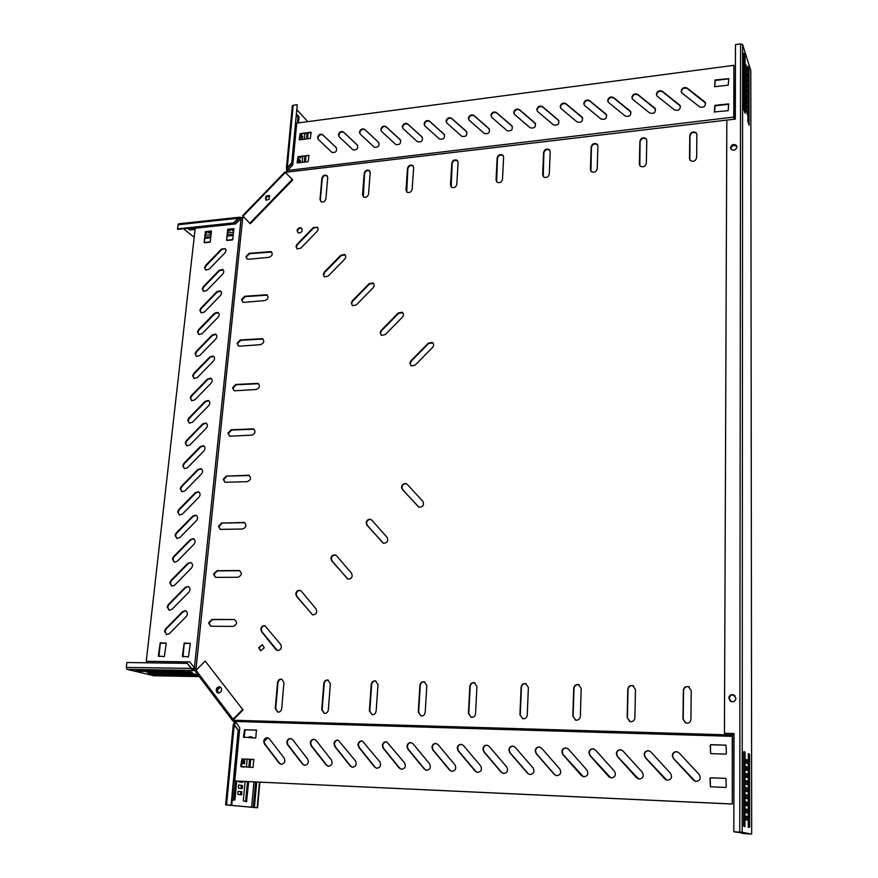 <?xml version="1.0" encoding="UTF-8"?>
<svg xmlns="http://www.w3.org/2000/svg" width="878" height="878" viewBox="0 0 878 878"><rect width="100%" height="100%" fill="white"/><g stroke="black" fill="none" stroke-linecap="round" stroke-linejoin="round"><path stroke-width="1.32" d="M681.449 92.355L681.339 91.553C682.294 88.36 684.291 87.372 687.331 88.568L705.682 103.187M681.141 91.071C682.096 87.877 684.094 86.878 687.134 88.085L705.056 102.078C706.066 106.227 704.277 107.84 699.711 106.929L682.129 93.167L681.141 91.071M632.237 98.786L632.094 97.831C633.049 94.67 635.014 93.694 637.966 94.89L655.603 109.201M631.864 97.359C632.829 94.198 634.783 93.211 637.735 94.407L654.966 108.203C656.064 112.329 654.33 113.953 649.797 113.075L632.632 99.269L631.864 97.359M608.081 101.936L607.905 100.915C608.871 97.776 610.814 96.799 613.722 97.996L631.019 112.164M607.664 100.443C608.63 97.293 610.572 96.328 613.481 97.513L630.382 111.199C631.512 115.314 629.811 116.95 625.29 116.083L608.454 102.386L607.664 100.443M584.21 105.053L584.013 103.955C584.978 100.838 586.899 99.872 589.775 101.058L606.72 115.095M583.76 103.494C584.726 100.366 586.647 99.401 589.522 100.586L606.083 114.173C607.258 118.278 605.579 119.902 601.079 119.068L584.572 105.47L583.76 103.494M560.614 108.115L560.405 106.962C561.371 103.867 563.281 102.902 566.101 104.087L582.718 117.992M560.142 106.501C561.108 103.395 563.007 102.43 565.838 103.615L582.092 117.114C583.288 121.197 581.642 122.832 577.153 122.009L560.965 108.499L560.142 106.501M537.303 111.155L537.073 109.937C538.049 106.853 539.926 105.898 542.714 107.083L559.001 120.868M536.787 109.487C537.764 106.392 539.652 105.437 542.439 106.622L558.375 120.023C559.604 124.083 557.98 125.719 553.524 124.928L537.643 111.517L536.787 109.487M514.256 114.151L514.014 112.878C514.98 109.816 516.846 108.861 519.589 110.024L535.569 123.699M513.718 112.428C514.695 109.355 516.549 108.411 519.293 109.574L534.954 122.898C536.195 126.926 534.614 128.572 530.191 127.826L514.552 114.447L513.718 112.428M491.482 117.103L491.219 115.786C492.174 112.768 494.007 111.813 496.707 112.922L512.412 126.509M490.912 115.336C491.867 112.307 493.699 111.352 496.399 112.472L511.83 125.773C513.059 129.746 511.49 131.382 507.133 130.69L491.724 117.345L490.912 115.336M468.973 120.023L468.687 118.651C469.631 115.677 471.431 114.722 474.087 115.786L489.518 129.285M468.369 118.212C469.313 115.227 471.113 114.272 473.78 115.336L488.991 128.605C490.187 132.523 488.651 134.169 484.36 133.533L469.17 120.209L468.369 118.212M446.726 122.909L446.419 121.493C447.341 118.552 449.108 117.597 451.731 118.618L466.898 132.029M446.09 121.054C447.012 118.113 448.79 117.147 451.413 118.168L466.405 131.415C467.579 135.278 466.064 136.924 461.839 136.331L446.869 123.041L446.09 121.054M424.722 125.752L424.403 124.303C425.314 121.394 427.059 120.44 429.638 121.416L444.531 134.751M424.063 123.864C424.974 120.955 426.719 119.99 429.298 120.977L444.081 134.191C445.234 138.011 443.741 139.646 439.582 139.108L424.82 125.85L424.063 123.864M402.98 128.561L402.629 127.069C403.529 124.204 405.252 123.249 407.787 124.182L422.428 137.44M402.289 126.641C403.189 123.776 404.901 122.81 407.447 123.743L422.011 136.924C423.152 140.699 421.67 142.335 417.566 141.841L403.024 128.616L402.289 126.641M381.48 131.349L380.756 129.384C381.645 126.553 383.335 125.587 385.837 126.487L400.192 139.635C401.312 143.366 399.852 145.002 395.813 144.541L381.48 131.349L381.118 129.812C381.996 126.981 383.686 126.026 386.188 126.926L400.577 140.096M360.21 134.093L359.837 132.523C360.704 129.735 362.373 128.77 364.842 129.637L378.627 142.324C379.724 146 378.275 147.625 374.302 147.219L360.167 134.06L359.464 132.095C360.342 129.307 362.01 128.342 364.469 129.209L378.627 142.324M339.182 136.814L338.798 135.212C339.654 132.446 341.301 131.48 343.726 132.315L357.609 145.331M338.414 134.784C339.281 132.018 340.927 131.052 343.353 131.887L357.291 144.969C358.367 148.601 356.951 150.226 353.033 149.864L339.106 136.738L338.414 134.784M318.407 139.514L317.99 137.857C318.835 135.135 320.459 134.169 322.852 134.96L336.472 147.899M317.606 137.44C318.451 134.707 320.075 133.741 322.467 134.543L336.208 147.592C337.262 151.181 335.857 152.805 331.994 152.465L318.264 139.382L317.606 137.44M656.7 95.592L656.568 94.714C657.523 91.542 659.499 90.555 662.495 91.751L680.483 106.216M656.349 94.231C657.304 91.049 659.29 90.061 662.286 91.268L679.857 105.162C680.911 109.3 679.155 110.913 674.6 110.013L657.095 96.119L656.349 94.231M695.321 781.31L673.678 758.625L672.559 755.695C672.932 752.918 674.491 751.634 677.212 751.82L677.783 751.974M672.318 755.607C672.702 752.83 674.249 751.535 676.982 751.733L679.155 752.951L699.195 774.495C701.237 778.523 700.095 780.827 695.793 781.409L693.433 780.136L673.448 758.537L672.318 755.607M666.786 780.158L645.484 757.615L644.386 754.707C644.77 751.963 646.307 750.679 648.974 750.855L649.446 750.975M644.134 754.619C644.518 751.875 646.054 750.591 648.732 750.756L650.883 751.974L670.54 773.364C672.537 777.348 671.407 779.642 667.17 780.235L664.833 778.962L645.231 757.527L644.134 754.619M426.423 770.346L424.293 769.128L407.809 749.033L406.964 746.3C407.392 743.798 408.764 742.579 411.069 742.645L413.066 743.809L429.605 763.86C431.197 767.526 430.143 769.688 426.423 770.346L424.689 769.205L408.204 749.121L407.359 746.388C407.787 743.885 409.148 742.667 411.453 742.733L411.486 742.733M401.455 769.315L399.72 768.184L383.543 748.243L382.72 745.521C383.159 743.051 384.509 741.833 386.781 741.888L404.582 762.883C406.141 766.505 405.087 768.656 401.422 769.315L399.314 768.107L383.137 748.155L382.314 745.433C382.742 742.953 384.103 741.745 386.375 741.8M376.794 768.305L375.071 767.174L359.201 747.376L358.4 744.676C358.839 742.228 360.167 741.021 362.394 741.054L379.878 761.906C381.403 765.506 380.35 767.635 376.739 768.294L374.654 767.109L358.784 747.288L357.983 744.577C358.422 742.119 359.76 740.922 361.999 740.966M352.44 767.306L350.739 766.187L335.166 746.509L334.397 743.831C334.825 741.416 336.131 740.22 338.315 740.231L355.491 760.941C356.984 764.519 355.941 766.637 352.363 767.295L350.311 766.11L334.737 746.421L333.958 743.743C334.397 741.306 335.725 740.099 337.931 740.143M304.677 765.342L303.009 764.233L288.017 744.818L287.282 742.173C287.71 739.825 288.983 738.639 291.09 738.617M286.821 742.086C287.271 739.693 288.566 738.508 290.717 738.53L292.615 739.671L307.662 759.053C309.067 762.576 308.035 764.661 304.567 765.331L302.559 764.156L287.556 744.731L286.821 742.086M281.234 764.376L279.599 763.278L264.882 743.995L264.168 741.361L267.922 737.827M263.696 741.273C264.157 738.903 265.441 737.718 267.549 737.75L269.425 738.87L284.198 758.131C285.569 761.621 284.549 763.695 281.114 764.365L279.127 763.201L264.41 743.907L263.696 741.273M328.405 766.318L326.726 765.199L311.438 745.663L310.691 742.997C311.119 740.615 312.414 739.419 314.554 739.419M310.241 742.909C310.691 740.494 311.997 739.298 314.17 739.331L316.091 740.472L331.423 759.997C332.872 763.542 331.84 765.638 328.317 766.307L326.287 765.122L310.999 745.576L310.241 742.909M451.753 771.378L449.986 770.247L433.194 750.021L432.316 747.266C432.744 744.742 434.116 743.512 436.465 743.589L436.52 743.6M431.932 747.178C432.36 744.654 433.743 743.425 436.081 743.49L438.111 744.665L454.958 764.87C456.593 768.557 455.528 770.73 451.764 771.389L449.613 770.171L432.81 749.933L431.932 747.178M477.434 772.442L475.261 771.213L458.14 750.833L457.24 748.067C457.657 745.51 459.051 744.281 461.433 744.357L463.474 745.543L480.65 765.879C482.329 769.6 481.254 771.795 477.434 772.442L475.624 771.29L458.503 750.92L457.603 748.155C458.02 745.609 459.424 744.368 461.795 744.456L461.883 744.467M503.39 773.496L501.601 772.355L484.151 751.842L483.229 749.055C483.635 746.476 485.051 745.235 487.466 745.334L487.597 745.356M482.878 748.967C483.284 746.388 484.7 745.148 487.125 745.235L489.178 746.421L506.694 766.9C508.406 770.664 507.33 772.87 503.456 773.507L501.25 772.278L483.8 751.755L482.878 748.967M529.719 774.572L527.93 773.43L510.14 752.775L509.185 749.966C509.602 747.365 511.029 746.113 513.487 746.223L513.652 746.256M508.856 749.878C509.262 747.277 510.7 746.026 513.147 746.124L515.232 747.321L533.078 767.943C534.834 771.74 533.758 773.957 529.829 774.594L527.601 773.353L509.8 752.687L508.856 749.878M556.4 775.669L554.611 774.517L536.48 753.719L535.503 750.888C535.909 748.265 537.358 747.002 539.849 747.123L540.058 747.167M535.185 750.8C535.591 748.166 537.04 746.915 539.531 747.024L541.627 748.221L559.824 768.996C561.624 772.827 560.537 775.065 556.553 775.691L554.303 774.451L536.162 753.631L535.185 750.8M583.442 776.767L563.182 754.674L562.172 751.82C562.568 749.175 564.038 747.902 566.573 748.034L566.837 748.089M561.865 751.733C562.271 749.077 563.731 747.815 566.277 747.946L568.395 749.143L586.932 770.072C588.787 773.935 587.689 776.185 583.64 776.81L581.368 775.548L562.875 754.586L561.865 751.733M610.858 777.886L590.235 755.64L589.204 752.764C589.599 750.086 591.081 748.824 593.671 748.956L593.989 749.033M588.918 752.676C589.314 749.999 590.795 748.725 593.385 748.868L595.514 750.075L614.424 771.158C616.312 775.054 615.215 777.315 611.099 777.93L608.805 776.668L589.95 755.552L588.918 752.676M638.635 779.016L617.673 756.627L616.608 753.73C616.993 751.019 618.507 749.746 621.13 749.9L621.525 749.999M616.334 753.642C616.729 750.931 618.233 749.658 620.867 749.812L623.007 751.019L642.29 772.256C644.232 776.196 643.113 778.468 638.943 779.082L636.627 777.809L617.399 756.54L616.334 753.642M166.655 634.64L164.998 631.403L166.14 628.988L183.074 611.801L185.84 610.858M164.493 631.249L165.635 628.835L182.58 611.637L185.379 610.704C187.749 611.944 188.046 613.865 186.301 616.466L169.311 633.696L166.59 634.629L164.493 631.249M169.245 610.276L167.676 607.115L168.806 604.722L185.664 587.591L188.035 586.482C190.328 587.722 190.614 589.621 188.88 592.167L171.978 609.343L169.202 610.265L167.171 606.95L168.302 604.547L185.17 587.415L188.035 586.482M171.814 586.142L170.321 583.047L171.451 580.676L188.232 563.599L190.658 562.48C192.886 563.731 193.149 565.597 191.448 568.088L174.612 585.209L171.781 586.131L169.827 582.871L170.947 580.49L187.749 563.402L190.658 562.48M174.349 562.216L172.45 559.012L173.57 556.652L190.296 539.619L193.248 538.708C195.432 539.948 195.673 541.792 193.983 544.228L177.224 561.294L174.349 562.216L172.944 559.209L174.063 556.839L190.778 539.827L193.753 538.916M176.884 538.51L175.062 535.371L176.171 533.023L192.82 516.055L195.827 515.145C197.945 516.385 198.165 518.207 196.496 520.599L179.814 537.599L176.884 538.51L175.545 535.58L176.665 533.231L193.303 516.264L196.343 515.375M179.408 515.024L177.641 511.951L178.75 509.613L195.322 492.701L198.373 491.801C200.425 493.041 200.634 494.83 198.988 497.167L182.372 514.124L179.408 515.024L178.124 512.17L179.233 509.833L195.805 492.931L198.9 492.042M181.867 491.746L180.681 488.958L181.779 486.642L198.274 469.796L201.424 468.929M180.199 488.728L181.296 486.412L197.802 469.554L200.897 468.654C202.895 469.906 203.081 471.673 201.457 473.955L184.918 490.857L181.9 491.757L180.199 488.728M184.336 468.676L183.217 465.966L184.314 463.672L200.733 446.869L203.937 446.013M182.734 465.724L183.831 463.419L200.261 446.617L203.4 445.728C205.342 446.968 205.507 448.713 203.905 450.952L187.442 467.798L184.38 468.687L182.734 465.724M186.784 445.815L185.719 443.181L186.816 440.899L203.158 424.151L206.418 423.306M185.247 442.929L186.334 440.635L202.697 423.887L205.869 423.009C207.768 424.239 207.91 425.962 206.33 428.157L189.933 444.937L186.838 445.826L185.247 442.929M189.209 423.152L188.21 420.595L189.297 418.323L205.573 401.63L208.876 400.796M187.738 420.321L188.825 418.049L205.112 401.356L208.327 400.489C210.16 401.718 210.303 403.408 208.734 405.57L192.403 422.296L189.264 423.174L187.738 420.321M191.613 400.686L190.669 398.206L191.755 395.945L207.965 379.318L211.302 378.495M190.208 397.932L191.283 395.671L207.504 379.022L210.753 378.166C212.542 379.395 212.663 381.063 211.115 383.17L194.861 399.841L191.678 400.719L190.208 397.932M194.005 378.429L193.116 376.014L194.192 373.776L210.336 357.192L213.716 356.391M192.655 375.729L193.731 373.479L209.875 356.896L213.167 356.04C214.901 357.258 215 358.904 213.475 360.979L197.287 377.595L194.071 378.462L192.655 375.729M196.365 356.369L195.542 354.021L196.606 351.793L212.685 335.264L216.098 334.474M195.07 353.724L196.145 351.496L212.224 334.957L215.549 334.112C217.228 335.319 217.327 336.943 215.812 338.974L199.701 355.546L196.452 356.402L195.07 353.724M198.724 334.496L197.934 332.213L198.999 330.007L215.011 313.534L218.468 312.744M197.473 331.906L198.549 329.689L214.561 313.205L217.909 312.37C219.544 313.578 219.621 315.18 218.128 317.167L202.083 333.684L198.801 334.529L197.473 331.906M201.051 312.809L200.316 310.603L201.38 308.408L217.316 291.979L220.806 291.211M199.866 310.285L200.919 308.079L216.866 291.65L220.246 290.816C221.838 292.023 221.904 293.592 220.433 295.557L204.453 312.008L201.139 312.853L199.866 310.285M205.661 270.018L205.013 267.933L206.067 265.771L221.871 249.451L225.416 248.693M204.563 267.592L205.617 265.419L221.432 249.089L225.405 248.683L226.041 250.307L225.251 252.557L209.129 269.239L205.748 270.062L204.563 267.592M203.367 291.32L202.675 289.18L203.729 286.996L219.599 270.622L223.122 269.864M202.225 288.84L203.279 286.656L219.16 270.281L222.573 269.458C224.12 270.643 224.164 272.202 222.716 274.123L206.802 290.53L203.455 291.364L202.225 288.84M249.44 475.525L226.996 476.128L223.692 479.498L224.867 482.252M226.535 475.898L223.231 479.267L224.944 482.285L247.267 481.649C250.943 479.981 251.481 477.851 248.88 475.239L226.996 476.128M239.87 570.744L217.393 570.887L214.034 574.289L215.527 577.373L237.96 577.252C241.823 575.452 242.295 573.213 239.365 570.535L216.921 570.689L213.563 574.102L215.538 577.373M244.71 522.684L222.244 523.068L218.907 526.46L220.235 529.379M221.772 522.86L218.446 526.251L220.29 529.39L242.657 529.006C246.422 527.283 246.927 525.088 244.172 522.443L222.244 523.068M264.893 625.696L265.354 625.849C263.148 625.674 261.798 626.815 261.271 629.263L261.962 631.743L277.404 650.521C280.971 650.06 282.09 648.074 280.762 644.551L264.893 625.696C262.698 625.52 261.337 626.651 260.81 629.109L261.501 631.589L275.835 649.522L277.415 650.521M300.55 590.598L300.452 590.576C298.18 590.323 296.775 591.465 296.226 593.978L296.951 596.436L312.524 614.874M301.417 591.3L300.013 590.389C297.741 590.148 296.336 591.278 295.787 593.791L296.512 596.261L312.612 614.896C316.289 614.523 317.441 612.548 316.091 608.959L301.417 591.3M406.953 484.118L406.635 483.954C404.099 483.46 402.53 484.568 401.904 487.29L402.706 489.694L418.63 507.012M407.293 484.426L406.262 483.712C403.726 483.207 402.157 484.316 401.531 487.049L402.333 489.441L418.971 507.166C423.02 507.089 424.315 505.157 422.878 501.36L407.293 484.426M371.35 519.732L371.098 519.622C368.65 519.216 367.136 520.336 366.543 522.992L367.311 525.406L383.137 543.12M371.866 520.193L370.703 519.403C368.255 518.997 366.741 520.116 366.148 522.761L366.916 525.187L383.39 543.219C387.308 543.043 388.559 541.089 387.143 537.369L371.866 520.193M335.879 555.225L335.703 555.17C333.344 554.841 331.884 555.972 331.324 558.551L332.06 560.987L347.765 579.074M336.57 555.818L335.286 554.962C332.927 554.644 331.467 555.774 330.896 558.353L331.643 560.79L347.94 579.14C351.727 578.854 352.934 576.879 351.54 573.235L336.57 555.818M234.47 619.539L212.465 619.583L209.074 623.018L210.742 626.255L233.186 626.398C237.137 624.521 237.565 622.239 234.47 619.539L211.982 619.429L208.591 622.864L210.72 626.255M734.688 695.563L733.745 695.135C731.122 694.772 729.618 695.892 729.223 698.504L730.09 700.874M220.246 687.057L217.239 690.141L218.644 693.082M216.756 690.02L218.392 693.071L217.338 692.259C216.218 689.329 217.118 687.562 220.016 686.958L216.756 690.02M262.259 644.682L259.153 647.876L260.733 650.828L264.267 647.777L262.259 644.682L258.681 647.723L260.7 650.828M233.921 390.534L233.01 388.087L236.259 384.773L258.604 383.719M232.56 387.802L235.809 384.476L258.022 383.368C260.338 385.903 259.734 387.944 256.222 389.492L235.172 390.776L234.042 390.589L232.56 387.802M242.701 302.043L241.999 299.892L245.181 296.61L267.406 295.162M241.56 299.563L244.753 296.281L266.824 294.734C268.866 297.181 268.218 299.135 264.871 300.583L244.139 302.35L242.833 302.12L241.56 299.563M238.344 345.899L237.543 343.605L240.759 340.302L263.049 339.051M237.104 343.287L240.32 339.984L262.467 338.656C264.64 341.147 264.015 343.144 260.59 344.648L239.694 346.173L238.476 345.954L237.104 343.287M296.983 248.825L296.402 246.861L297.455 244.655L313.676 227.962L317.606 227.314M295.996 246.498L297.049 244.282L313.281 227.589L317.54 227.248L318.154 228.884L317.364 231.101L300.825 248.134L297.159 248.935L295.996 246.498M324.245 276.779L323.62 274.759L324.684 272.509L341.169 255.608L345.186 254.982M323.225 274.408L324.289 272.147L340.785 255.235L344.571 254.466C346.097 255.728 346.141 257.298 344.692 259.175L328.163 276.12L324.454 276.91L323.225 274.408M410.97 365.709L410.202 363.481L411.288 361.099L428.607 343.517L432.92 342.98M409.839 363.163L410.937 360.792L428.255 343.188L432.206 342.42C433.962 343.781 434.061 345.471 432.525 347.49L415.162 365.116L411.31 365.917L409.839 363.163M381.206 335.187L380.481 333.025L381.568 330.688L398.59 313.347L402.804 312.777M380.108 332.696L381.195 330.358L398.228 313.007L402.124 312.228C403.803 313.556 403.88 315.213 402.376 317.177L385.299 334.573L381.491 335.363L380.108 332.696M352.308 305.555L351.639 303.459L352.715 301.176L369.462 284.055L373.567 283.451M351.255 303.119L352.319 300.825L369.078 283.693L372.93 282.925C374.533 284.22 374.588 285.833 373.106 287.743L356.314 304.907L352.561 305.709L351.255 303.119M246.992 258.966L246.378 256.936L249.539 253.676L271.675 252.03M245.95 256.585L249.111 253.325L271.104 251.58C273.025 253.983 272.345 255.893 269.085 257.309L248.507 259.295L247.124 259.032L245.95 256.585M229.432 435.982L228.401 433.381L231.671 430.044L254.071 429.21M227.94 433.117L231.21 429.77L253.49 428.881C255.948 431.46 255.377 433.545 251.788 435.148L230.563 436.179L229.531 436.026L227.94 433.117M730.924 149.084L730.891 148.667C731.89 145.561 733.81 144.76 736.631 146.242L736.894 146.571M730.814 148.92L730.715 148.228M266.144 200.239L265.913 198.933C266.517 196.749 267.823 195.838 269.809 196.211M269.107 195.465L269.118 199.427L265.913 200.118L265.891 196.156L269.107 195.465L269.623 195.948L266.418 196.639L265.88 200.096L265.496 198.549C266.199 196.222 267.57 195.344 269.623 195.948L269.678 196.003M297.949 232.67L297.477 231.002C298.169 228.631 299.574 227.753 301.67 228.357L301.802 228.445M302.262 230.102C301.571 232.472 300.177 233.35 298.081 232.747L297.071 230.629C297.774 228.258 299.168 227.38 301.264 227.984L302.262 230.102M543.241 176.588L543.888 152.948C544.854 149.842 546.742 148.876 549.562 150.072L549.935 150.456M496.674 181.867L497.475 158.347C498.408 155.329 500.23 154.352 502.962 155.45L503.303 155.768M732.526 736.609L732.307 804.029L732.274 736.335L732.713 733.854L734.03 733.887M734.162 119.221L733.909 65.334L733.778 117.07L287.567 170.464L286.7 172.154L733.997 119.243M363.327 196.891L364.557 173.811C365.413 171.012 367.07 170.036 369.55 170.881L369.781 171.045M320.876 201.655L320.393 199.866L322.248 178.739C323.071 176.006 324.684 175.029 327.088 175.798L327.274 175.929M406.755 192.008L407.853 168.774C408.72 165.909 410.432 164.932 413 165.843L413.264 166.063M451.193 187.003L452.137 163.626C453.037 160.685 454.804 159.708 457.449 160.707L457.756 160.97M689.856 159.895L689.987 135.958C691.085 132.545 693.192 131.623 696.287 133.193L696.759 133.829M639.788 165.613L640.095 141.764C641.149 138.45 643.179 137.517 646.175 138.943L646.625 139.492M590.938 171.177L591.41 147.427C592.42 144.212 594.373 143.268 597.281 144.574L597.698 145.035M526.306 683.852L525.955 683.742C523.387 683.501 521.872 684.73 521.422 687.419L520.259 714.944L522.586 718.676M474.844 682.875L474.603 682.81C472.123 682.601 470.652 683.808 470.191 686.442L468.786 713.605L471.091 717.315M328.361 680.143L328.317 680.143C326.078 680.011 324.706 681.185 324.223 683.655L322.16 709.775L324.333 713.397C326.528 713.474 327.867 712.288 328.328 709.841L330.369 683.655L327.889 680.011C325.639 679.879 324.278 681.054 323.795 683.534L321.721 709.665L324.311 713.397M281.531 679.166C279.347 679.056 278.019 680.22 277.525 682.656L275.264 708.458L277.766 712.146C279.917 712.201 281.234 711.026 281.695 708.623L283.934 682.777L281.959 679.287C279.797 679.188 278.469 680.351 277.986 682.777L275.725 708.568L277.832 712.146M375.927 681.021L375.839 680.999C373.523 680.856 372.118 682.041 371.646 684.566L369.792 711.015L372.009 714.67M424.743 681.932L424.579 681.888C422.186 681.712 420.76 682.908 420.288 685.488L418.652 712.288L420.913 715.976M689.417 687.101L688.55 686.739C685.663 686.344 684.006 687.606 683.556 690.503L683.216 719.192L685.378 722.868M633.521 685.948L632.862 685.707C630.097 685.378 628.494 686.629 628.044 689.449L627.419 717.732L629.68 721.464M579.173 684.873L578.69 684.708C576.023 684.434 574.475 685.663 574.014 688.418L573.115 716.316L575.43 720.059M195.168 668.367L195.97 669.497L242.734 217.579L241.055 218.512L194.422 667.774L195.981 669.53M194.905 668.443L194.532 667.84M242.734 217.579L243.48 216.734M292.802 179.869L292.297 179.375L249.78 223.275L250.307 223.736L292.802 179.869L285.844 172.966L286.7 172.154M550.199 151.74L549.288 174.063C548.355 177.169 546.467 178.135 543.647 176.983L542.67 174.799L543.603 152.509C544.569 149.403 546.467 148.437 549.288 149.633L550.199 151.74M503.61 157.173L502.49 179.244C501.59 182.262 499.769 183.25 497.036 182.196L496.037 179.957L497.167 157.919C498.1 154.89 499.933 153.924 502.666 155.011L503.61 157.173M370.198 172.703L368.53 194.093C367.695 196.881 366.049 197.868 363.558 197.067L362.504 194.762L364.194 173.405C365.039 170.606 366.708 169.63 369.188 170.464L370.198 172.703M327.724 177.652L325.892 198.823C325.079 201.534 323.477 202.533 321.063 201.786L319.998 199.471L321.853 178.333C322.687 175.611 324.3 174.623 326.704 175.402L327.724 177.652M413.648 167.643L412.155 189.264C411.299 192.117 409.598 193.105 407.03 192.227L405.987 189.944L407.502 168.356C408.369 165.492 410.092 164.515 412.649 165.426L413.648 167.643M458.107 162.474L456.79 184.314C455.923 187.244 454.156 188.232 451.511 187.266L450.48 185.006L451.819 163.198C452.719 160.257 454.486 159.28 457.131 160.279L458.107 162.474M696.869 134.663L696.638 157.733C695.563 161.135 693.477 162.068 690.36 160.542L689.515 158.523L689.79 135.486C690.887 132.073 692.994 131.151 696.1 132.732L696.869 134.663M646.79 140.502L646.318 163.308C645.297 166.601 643.278 167.555 640.26 166.161L639.371 164.076L639.875 141.303C640.918 138 642.948 137.056 645.956 138.494L646.79 140.502M597.907 146.187L597.216 168.752C596.239 171.945 594.296 172.911 591.366 171.638L590.433 169.498L591.157 146.977C592.167 143.772 594.121 142.818 597.04 144.124L597.907 146.187M732.384 735.698L732.526 733.745L734.03 733.788M243.03 709.929L205.167 661.068L243.03 709.929L233.68 719.334L234.459 720.256L732.515 734.996M527.25 715.021L528.38 687.419L525.637 683.611C523.068 683.369 521.554 684.599 521.093 687.287L519.93 714.835L522.838 718.742C525.351 718.906 526.822 717.666 527.25 715.021M475.558 713.671L476.93 686.442L474.252 682.678C471.771 682.469 470.301 683.677 469.84 686.311L468.435 713.485L471.256 717.348C473.692 717.491 475.13 716.261 475.558 713.671M376.146 711.081L377.979 684.566L375.433 680.878C373.106 680.724 371.712 681.91 371.24 684.434L369.375 710.906L372.042 714.681C374.324 714.78 375.696 713.573 376.146 711.081M425.204 712.365L426.818 685.488L424.206 681.756C421.802 681.58 420.375 682.788 419.904 685.356L418.268 712.179L421.012 715.998C423.372 716.119 424.765 714.901 425.204 712.365M690.931 719.28L691.227 690.525L688.319 686.596C685.444 686.212 683.775 687.474 683.325 690.371L682.996 719.071L686.113 723.121C688.923 723.395 690.525 722.122 690.931 719.28M634.882 717.82L635.463 689.46L632.61 685.575C629.844 685.246 628.231 686.486 627.781 689.318L627.155 717.622L630.206 721.628C632.906 721.859 634.465 720.586 634.882 717.82M580.347 716.404L581.203 688.429L578.404 684.577C575.738 684.291 574.179 685.531 573.718 688.286L572.829 716.207L575.803 720.169C578.404 720.355 579.919 719.104 580.347 716.404M735.051 695.859L733.558 695.003C730.946 694.63 729.442 695.738 729.025 698.328M189.813 662.034L146.264 661.31L195.212 228.214L235.611 223.901L241.055 218.512M204.179 242.504L205.825 232.011L211.433 231.013L210.237 241.889L204.179 242.504L205.386 231.649L211.433 231.013M226.59 240.21L228.192 229.663L233.877 228.642L232.725 239.584L226.59 240.21L227.753 229.29L233.877 228.653M182.964 656.843L184.226 643.629L190.197 643.19M158.951 656.546L160.268 643.42L166.14 642.981M146.264 661.31L189.714 661.913L194.422 667.774M188.452 656.92L182.361 656.338L184.215 642.992L190.285 643.541L188.452 656.92M164.351 656.612L158.347 656.053L160.235 642.795L166.238 643.333L164.351 656.612M733.778 117.07L733.997 118.826M733.909 65.334L296.731 123.107L292.802 164.812L287.567 170.464M297.082 162.606L298.037 156.668L309.001 155.395L308.189 161.662L297.444 162.968M728.685 104.131L728.147 110.705L714.341 111.923L714.89 105.371L728.586 103.878M728.773 78.647L728.235 85.155L714.604 86.703L715.054 79.975L728.773 78.647M299.233 139.459L300.188 133.566L311.108 132.238L310.307 138.45L299.585 139.821M297.477 162.968L298.432 157.074L308.76 155.34M714.527 112.252L715.076 105.854L728.685 104.295M714.692 86.779L715.241 80.469L728.773 78.833M299.639 139.811L300.583 133.994L311.24 132.611M235.15 721.529L234.459 720.256M234.755 720.542L239.76 727.95L234.766 780.97L732.307 804.029M732.274 736.335L235.128 721.464M732.109 803.974L234.766 780.97M725.93 778.446L726.282 786.886L725.689 787.456L710.445 786.809L710.203 778.413L710.785 777.842L725.799 778.38M726.051 745.268L726.402 753.565L725.81 754.136L710.631 753.609L710.412 745.345L710.993 744.785L725.952 745.181M244.117 737.641L245.072 729.816L256.672 730.189M241.417 766.966L242.35 759.042L253.972 759.503M710.445 786.809L709.995 778.336L710.576 777.765L725.722 778.38M710.631 753.609L710.203 745.246L710.785 744.687L725.843 745.17M243.458 737.092L244.6 729.728L256.431 730.101L255.717 738.036L243.93 737.18M240.715 766.406L241.867 758.965L253.764 759.437L253.029 767.46L241.198 766.483M221.058 687.748C222.178 690.788 221.234 692.555 218.227 693.049L216.723 692.116C215.615 689.065 216.57 687.309 219.566 686.826L221.058 687.748M195.992 669.508L191.108 668.421L187.288 663.373L126.86 662.517L126.289 667.412L127.014 669.354L153.815 675.753M195.607 669.453L195.476 670.693L193.083 670.419L193.204 669.168M197.561 674.37L148.239 673.547L152.234 674.447L198.23 675.248M154.089 672.153L151.576 672.109L158.128 673.152L154.089 672.153M164.186 672.318L161.651 672.274L168.192 673.316L164.186 672.318M174.338 672.493L171.792 672.449L178.3 673.492L174.338 672.493M184.545 672.658L181.987 672.614L188.474 673.667L184.545 672.658M187.102 672.702L193.588 673.755L187.102 672.702M179.43 672.581L176.884 672.537L183.381 673.58L179.43 672.581M169.256 672.405L166.71 672.361L173.24 673.404L169.256 672.405M159.127 672.241L156.602 672.197L163.154 673.239L159.127 672.241M149.062 672.065L146.549 672.021L153.123 673.064L149.062 672.065M138.845 671.286L192.293 672.208L188.342 671.264L135.629 670.408L138.845 671.286L138.943 670.463M194.993 668.553L191.656 668.498M127.014 669.354L193.083 670.419L191.108 668.421L126.289 667.412M187.288 663.373L191.722 668.586M191.031 673.711L191.086 673.108M185.927 673.624L185.993 673.031M180.846 673.536L180.901 672.954M175.765 673.448L175.83 672.866M170.716 673.36L170.771 672.789M165.668 673.272L165.733 672.702M160.641 673.196L160.707 672.625M155.625 673.108L155.691 672.548M150.621 673.02L150.687 672.471M205.167 661.068L196.013 670.309L195.673 671.758M242.427 709.786L233.076 719.214L232.44 720.421L234.645 722.418L233.702 723.9M233.68 719.334L234.382 720.179M235.732 722.638L234.667 723.933L234.733 725.426L234.13 725.305L238.75 730.737L231.726 805.203L226.897 804.95L256.332 807.705L253.303 807.376L255.597 781.98M241.494 763.333L244.457 763.794L244.742 760.71L241.779 760.238M244.15 767.087L241.209 766.439M238.981 781.211L238.926 781.881L242.734 782.375L242.833 781.387M242.449 785.492L238.629 785.009L238.344 788.137L242.163 788.609L242.449 785.492L238.618 785.097M241.867 791.726L238.048 791.265L237.751 794.403L241.582 794.842L241.867 791.726L238.037 791.341M252.644 737.926L252.48 737.213L249.473 736.631L249.122 737.805M245.094 781.497L243.305 800.813L246.564 801.68L248.639 781.661M249.956 767.328L250.68 759.371M247.146 759.229L246.411 767.174M232.209 800.154L234.92 799.913L236.687 781.102M239.134 734.634L238.399 734.491M238.147 730.617L231.112 805.148L225.613 804.874L253.303 807.376M245.566 801.581L247.519 781.607M248.836 767.284L249.571 759.327M251.536 737.893L251.371 737.169L249.275 736.763M241.044 788.466L241.329 785.437M243.349 763.619L243.634 760.666L241.768 760.37M243.041 767.032L241.198 766.56M241.626 782.232L241.713 781.332M240.462 794.711L240.748 791.671M233.614 800.308L235.556 781.058M239.123 734.809L238.388 734.666M226.546 804.906L234.13 725.305L233.296 724.438L234.667 723.933L234.58 724.866M235.589 722.44L234.645 722.418M256.705 782.035L254.411 807.442M231.112 805.148L231.726 805.203M234.733 725.426L238.75 730.737M243.634 760.666L244.742 760.71M243.052 766.834L244.172 766.889M235.117 721.475L234.558 722.045M297.291 110.211L307.783 121.647M287.841 170.025L287.282 167.435L291.781 162.792L297.258 104.712L291.781 162.792M299.859 162.682L297.708 160.487M297.938 158.051L300.375 160.542L300.177 162.639M300.726 156.789L300.605 158.106L299.475 156.942M299.749 138.581L300.781 139.668M300.474 134.016L302.625 136.299L302.405 138.713L299.98 136.156M302.219 162.386L302.756 156.536M304.359 139.207L304.885 133.434M308.068 133.028L307.53 138.801M305.95 156.152L305.412 162.002M296.907 114.239L299.003 116.95L298.443 122.887M292.078 165.558L291.309 164.296M287.106 171.616L286.437 169.531L287.457 169.41L287.556 168.444M307.07 133.149L306.543 138.933M304.94 156.273L304.403 162.123M297.84 159.105L299.365 160.663L299.244 162.046M300.1 134.828L301.626 136.43L301.494 137.758M296.797 115.347L297.993 117.081L297.444 123.019M286.437 169.531L287.282 167.435L293.208 105.272L292.33 105.953M297.258 104.712L293.208 105.272M287.786 167.939L292.275 163.297M299.365 160.663L300.375 160.542M301.626 136.43L302.625 136.299M292.297 179.375L284.889 172.033L286.678 172.176M249.78 223.275L242.58 215.747M243.063 216.306L242.866 217.426M240.759 218.71L238.103 218.249L233.636 222.869L234.174 223.33L178.004 229.334L177.444 228.884L178.508 223.824L239.507 217.217L238.103 218.249L177.916 224.768M183.502 228.752L194.192 237.236M233.8 229.377L233.043 228.73M230.673 228.982L232.571 230.585L233.68 230.464M228.039 231.057L230.212 230.837L228.39 229.301M211.247 232.67L209.469 231.221M207.131 231.463L209.074 233.054L211.236 232.824M205.671 233.405L206.747 233.296L205.77 232.505M205.134 238.311L210.687 237.729M227.523 235.984L233.164 235.403M233.482 232.396L227.841 232.977M211.016 234.733L205.463 235.315M187.387 228.335L189.867 229.959L195.081 229.41M236.742 222.738L235.436 222.035M242.35 217.898L240.199 217.316L240.089 218.359L239.189 218.457M205.243 237.301L210.808 236.72M227.621 234.975L233.274 234.382M231.847 228.862L233.789 229.443M228.148 230.036L229.136 229.937M208.338 231.342L210.325 231.913M188.616 228.203L189.988 228.938L195.19 228.39M240.199 217.316L239.507 217.217M233.636 222.869L177.444 228.884M238.64 218.721L234.174 223.33M232.681 229.564L232.571 230.585M209.194 232.033L209.074 233.054M736.861 146.406L736.466 145.847C733.635 144.354 731.714 145.166 730.715 148.272L730.781 148.854M736.927 146.966L736.247 145.265C733.415 143.772 731.495 144.585 730.496 147.691L731.187 149.403C734.019 150.873 735.929 150.061 736.927 146.966M730.573 701.281L729.025 698.295C729.42 695.672 730.924 694.553 733.558 694.915L734.48 695.332M728.784 698.131C729.179 695.508 730.683 694.388 733.317 694.75L735.951 698.273C735.566 700.885 734.074 702.016 731.451 701.665L728.784 698.131M751.678 834.067L743.084 833.606L750.251 833.99L733.821 831.773L742.173 832.256L751.678 834.067L750.8 71.118M743.414 832.695L743.414 833.485M745.927 767.01L745.949 769.951M745.927 774.023L745.949 777.019M745.927 781.047L745.949 784.098M745.927 788.104L745.949 791.199M745.927 809.362L745.949 812.6M745.927 802.251L745.949 805.444M745.927 795.172L745.949 798.311M745.927 760.019L745.949 762.916M745.927 816.485L745.949 819.778M750.8 70.547L742.634 44.602L740.571 43.933L735.479 44.624L735.325 119.079L726.83 120.099L724.438 733.295L734.03 733.701M724.438 733.295L734.03 733.58L733.821 831.773M745.927 769.94L745.927 766.417L747.387 767.076L747.387 770.577L745.927 769.94M745.927 777.008L745.927 773.474L747.387 774.089L747.387 777.601L745.927 777.008M745.927 784.087L745.927 780.542L747.387 781.124L747.397 784.647L745.927 784.087M745.927 791.188L745.927 787.632L747.397 788.17L747.397 791.704L745.927 791.188M748.275 826.867L748.319 753.565L749.582 754.773L749.636 827.164L748.374 827.482L748.275 826.867M745.927 812.6L745.927 809.022L747.397 809.428L747.408 812.995L745.927 812.6M745.927 805.444L745.927 801.866L747.397 802.327L747.397 805.883L745.927 805.444M745.927 798.311L745.927 794.744L747.397 795.238L747.397 798.782L745.927 798.311M745.927 762.905L745.927 759.382L747.387 760.074L747.387 763.575L745.927 762.905M745.049 752.523L744.95 826.758L743.633 825.869L743.655 751.831L745.049 752.523L743.655 752.468M745.927 819.767L745.927 816.178L747.408 816.562L747.408 820.129L745.927 819.767M745.861 102.21L747.145 108.762L745.861 102.21M745.861 96.799L747.145 103.363L745.861 96.799M745.861 91.4L747.134 97.974L745.861 91.4M745.861 86.011L747.134 92.607L745.861 86.011M747.88 66.08L747.902 121.373L749.055 125.148L749.055 69.79L747.88 66.08M745.85 69.922L747.134 76.562L745.85 69.922M745.85 75.267L747.134 81.895L745.85 75.267M745.85 80.633L747.134 87.24L745.85 80.633M745.861 107.643L747.145 114.173L745.861 107.643M745.093 113.075L745.093 57.289L743.918 53.207L743.864 109.465L744.939 113.097M745.85 64.577L747.123 71.239L745.85 64.577M741.976 832.421L741.976 833.409M747.408 816.562L745.949 816.485M747.387 760.074L745.949 760.03M747.397 795.238L745.949 795.172M747.397 802.327L745.949 802.262M747.397 809.428L745.949 809.362M747.397 788.17L745.949 788.104M747.387 781.124L745.949 781.058M747.387 774.089L745.949 774.034M747.387 767.076L745.949 767.021M747.123 68.572L746.311 68.682M747.145 111.462L746.267 111.572M747.134 84.562L746.3 84.672M747.134 79.229L746.3 79.327M747.134 73.895L746.311 74.004M747.134 89.918L746.289 90.028M747.134 95.285L746.289 95.395M747.134 100.663L746.278 100.772M747.145 106.062L746.278 106.161M732.461 735.303L732.592 736.214M199.218 676.565L153.376 675.742M151.576 674.381L151.664 673.591M152.234 674.447L152.333 673.602M139.525 671.352L139.624 670.474M233.076 719.214L196.013 670.309M232.681 720.629L233.493 719.642M253.94 781.903L251.624 807.42M259.482 782.155L257.199 807.716M245.73 801.131L246.85 801.197M251.558 737.718L252.655 737.761M251.371 737.169L252.48 737.213M233.789 799.858L234.92 799.913M297.993 117.081L299.003 116.95M297.84 116.478L298.849 116.335M242.986 216.229L285.339 172.472M285.13 172.264L285.778 172.911M232.549 239.913L227.04 240.484M210.061 242.218L204.64 242.778M189.374 228.807L189.253 229.827M189.988 228.938L189.867 229.959M744.511 832.904L744.511 833.683M740.571 43.933L739.759 832.081M742.634 44.602L742.173 832.256M745.049 826.176L743.644 826.099M744.961 751.886L743.655 751.842M749.636 827.164L748.286 827.098M749.582 754.773L748.243 754.729M749.494 754.158L748.243 754.114M745.016 56.587L743.875 56.741M745.093 57.289L743.875 57.454M748.967 69.11L747.88 69.252M749.055 69.79L747.88 69.944M153.584 675.775L199.24 676.587M232.44 720.421L195.421 671.538M257.572 807.76L259.866 782.177M233.296 724.438L225.613 804.874M286.36 168.554L292.352 105.722M242.569 215.758L284.889 172.033M736.247 145.265L736.466 145.847"/></g></svg>
